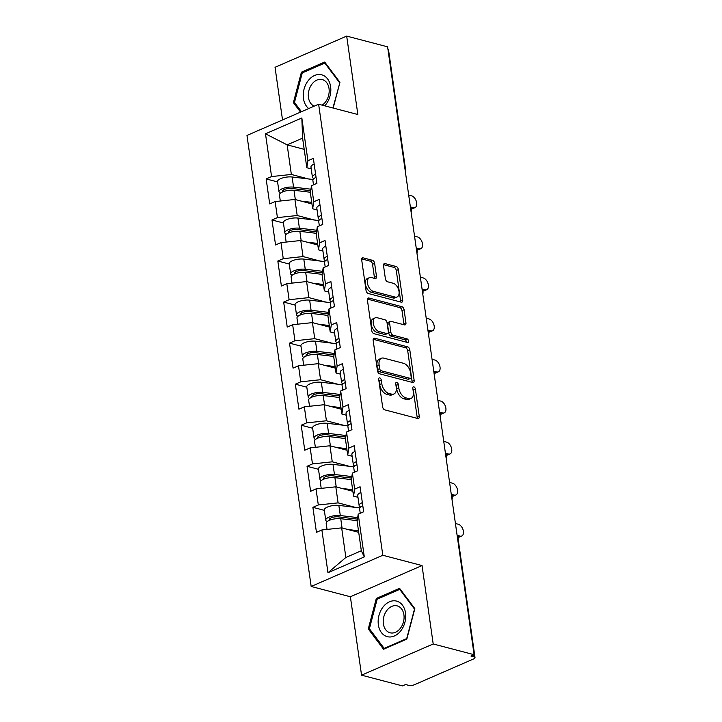 <?xml version="1.0" encoding="UTF-8"?>
<svg xmlns="http://www.w3.org/2000/svg" width="722" height="722" viewBox="0 0 722 722"><rect width="100%" height="100%" fill="white"/><g stroke="black" fill="none" stroke-linecap="round" stroke-linejoin="round"><path stroke-width="1.08" d="M379.727 377.886A1.94 1.146 66.5 0 0 379.212 377.913A1.94 1.146 66.5 0 0 378.698 379.357L382.606 406.802A2.771 1.643 66.5 0 0 384.808 409.87L417.803 418.516A2.771 1.643 66.5 0 0 418.543 418.48A2.771 1.643 66.5 0 0 419.274 416.423L415.367 388.977A1.94 1.146 66.5 0 0 413.823 386.83A1.94 1.146 66.5 0 0 413.309 386.857A1.94 1.146 66.5 0 0 412.803 388.301L413.309 391.856A8.881 5.253 66.5 0 1 410.98 398.454A8.881 5.253 66.5 0 1 408.616 398.58L405.863 397.858A8.881 5.253 66.5 0 1 398.824 388.057L398.318 384.501A1.94 1.146 66.5 0 0 396.775 382.362A1.94 1.146 66.5 0 0 396.261 382.389A1.94 1.146 66.5 0 0 395.746 383.833L396.252 387.38A8.881 5.253 66.5 0 1 393.932 393.986A8.881 5.253 66.5 0 1 391.568 394.113L388.815 393.391A8.881 5.253 66.5 0 1 381.776 383.581L381.27 380.034A1.94 1.146 66.5 0 0 379.727 377.886M374.637 263.349A2.771 1.643 66.5 0 0 372.435 260.29L363.175 257.862A2.771 1.643 66.5 0 0 362.435 257.898A2.771 1.643 66.5 0 0 361.704 259.965L366.045 290.443A2.771 1.643 66.5 0 0 368.247 293.502L401.242 302.157A2.771 1.643 66.5 0 0 401.983 302.121A2.771 1.643 66.5 0 0 402.714 300.054L398.373 269.577A2.771 1.643 66.5 0 0 396.17 266.508L384.988 263.584A2.771 1.643 66.5 0 0 384.248 263.62A2.771 1.643 66.5 0 0 383.526 265.678L385.377 278.728A2.771 1.643 66.5 0 0 387.579 281.788L393.129 283.241A7.419 4.395 66.5 0 1 398.688 289.91A7.419 4.395 66.5 0 1 397.073 296.959A7.419 4.395 66.5 0 1 395.096 297.067L373.373 291.363A7.419 4.395 66.5 0 1 367.814 284.694A7.419 4.395 66.5 0 1 369.42 277.654A7.419 4.395 66.5 0 1 371.406 277.546L375.025 278.493A2.771 1.643 66.5 0 0 375.765 278.457A2.771 1.643 66.5 0 0 376.487 276.391L374.637 263.349L372.543 264.261A2.771 1.643 66.5 0 0 370.341 261.193L361.722 258.936M422.036 565.552L350.387 596.76L361.551 675.178L433.2 643.97L422.036 565.552L382.813 555.272L318.628 104.23L357.85 114.518L346.686 36.1L387.588 46.822L474.101 654.701L470.97 656.063L473.957 656.849L473.677 654.881M433.2 643.97L474.101 654.701M374.61 338.194A2.771 1.643 66.5 0 0 373.87 338.23A2.771 1.643 66.5 0 0 373.139 340.288L377.48 370.774A2.771 1.643 66.5 0 0 379.682 373.834L412.677 382.489A2.771 1.643 66.5 0 0 413.417 382.452A2.771 1.643 66.5 0 0 414.148 380.386L409.807 349.908A2.771 1.643 66.5 0 0 407.605 346.84L374.61 338.194L373.337 338.744M371.758 330.604L367.426 300.126A2.771 1.643 66.5 0 1 368.148 298.06A2.771 1.643 66.5 0 1 368.888 298.024L401.892 306.679A2.771 1.643 66.5 0 1 404.094 309.738L405.945 322.788A2.771 1.643 66.5 0 1 405.222 324.846A2.771 1.643 66.5 0 1 404.482 324.891L391.098 321.38A2.771 1.643 66.5 0 0 390.358 321.416A2.771 1.643 66.5 0 0 389.636 323.483L390.864 332.129A2.771 1.643 66.5 0 0 393.066 335.198L407 338.853A1.94 1.146 66.5 0 1 408.453 340.594A1.94 1.146 66.5 0 1 408.029 342.436A1.94 1.146 66.5 0 1 407.515 342.463L373.96 333.672A2.771 1.643 66.5 0 1 371.758 330.604M382.813 555.272L311.173 586.472L246.978 135.438L318.628 104.23M277.591 181.926L266.147 178.93L269.703 203.929L275.136 201.564L294.919 199.462L311.967 203.938M266.147 178.93L271.571 176.565L265.488 133.805L301.832 117.975L307.924 160.735L313.357 158.371L316.913 183.37L311.48 185.734L313.763 201.781L319.196 199.416L322.752 224.416L317.319 226.78L319.611 242.836L325.035 240.471L328.6 265.47L323.167 267.835L325.451 283.89L330.884 281.526L334.439 306.525L329.006 308.89L331.29 324.936L336.723 322.572L340.279 347.571L334.846 349.935L337.138 365.991L342.562 363.626L346.127 388.626L340.694 390.99L342.977 407.037L348.41 404.672L351.966 429.671L346.533 432.036L348.816 448.091L354.249 445.727L357.805 470.726L352.381 473.091L354.664 489.146L360.088 486.781L363.653 511.781L358.22 514.145L364.303 556.906L327.959 572.736L321.877 529.966L341.659 527.872L358.708 532.34M324.331 510.337L312.888 507.34L316.444 532.34L321.877 529.966M312.888 507.34L318.312 504.967L316.028 488.92L335.811 486.818L352.868 491.294M318.492 469.291L307.04 466.286L310.595 491.285L316.028 488.92M307.04 466.286L312.473 463.921L310.189 447.866L329.972 445.772L347.02 450.239M312.653 428.236L301.2 425.231L304.756 450.23L310.189 447.866M301.2 425.231L306.633 422.866L304.341 406.82L324.133 404.717L341.181 409.184M306.805 387.182L295.352 384.185L298.917 409.184L304.341 406.82M295.352 384.185L300.785 381.821L298.502 365.765L318.285 363.662L335.342 368.139M300.966 346.136L289.513 343.13L293.069 368.13L298.502 365.765M289.513 343.13L294.946 340.766L292.663 324.71L312.445 322.617L329.494 327.084M295.118 305.081L283.674 302.085L287.23 327.084L292.663 324.71M283.674 302.085L289.107 299.72L286.815 283.665L306.597 281.562L323.655 286.038M289.278 264.035L277.826 261.03L281.39 286.029L286.815 283.665M277.826 261.03L283.259 258.666L280.975 242.61L300.758 240.516L317.815 244.984M283.439 222.981L271.986 219.975L275.542 244.975L280.975 242.61M271.986 219.975L277.419 217.611L275.136 201.564M317.075 209.94L312.662 208.784L310.37 192.729L311.48 185.734M294.919 199.462L297.202 215.517L314.314 220.002M312.662 208.784L313.763 201.781M277.419 217.611L297.202 215.517M322.914 250.994L318.501 249.83L316.218 233.784L317.319 226.78M300.758 240.516L303.041 256.563L320.162 261.057M318.501 249.83L319.611 242.836M283.259 258.666L303.041 256.563M328.763 292.04L324.34 290.885L322.057 274.829L323.167 267.835M306.597 281.562L308.89 297.617L326.001 302.103M324.34 290.885L325.451 283.89M289.107 299.72L308.89 297.617M334.602 333.095L330.189 331.94L327.905 315.884L329.006 308.89M312.445 322.617L314.729 338.663L331.84 343.158M330.189 331.94L331.29 324.936M294.946 340.766L314.729 338.663M340.441 374.14L336.028 372.985L333.745 356.939L334.846 349.935M318.285 363.662L320.568 379.718L337.688 384.203M336.028 372.985L337.138 365.991M300.785 381.821L320.568 379.718M346.289 415.195L341.867 414.04L339.584 397.984L340.694 390.99M324.133 404.717L326.416 420.773L343.528 425.258M341.867 414.04L342.977 407.037M306.633 422.866L326.416 420.773M352.128 456.25L347.715 455.086L345.432 439.039L346.533 432.036M329.972 445.772L332.255 461.818L349.367 466.313M347.715 455.086L348.816 448.091M312.473 463.921L332.255 461.818M357.968 497.296L353.554 496.14L351.271 480.085L352.381 473.091M335.811 486.818L338.095 502.873L355.215 507.358M353.554 496.14L354.664 489.146M318.312 504.967L338.095 502.873M361.551 675.178L402.452 685.9L405.583 684.537L408.58 685.322A4.242 1.444 171.9 0 0 414.509 684.691L473.623 658.942A4.242 1.444 171.9 0 0 475.022 657.616A4.242 1.444 171.9 0 0 473.957 656.849M341.659 527.872L345.865 557.474L361.325 550.742L357.11 521.14L358.22 514.145M361.325 550.742L364.303 556.906M327.959 572.736L345.865 557.474M346.686 36.1L275.037 67.299L282.528 119.951M387.922 49.141A4.242 1.444 -8.1 0 1 388.508 49.737L405.475 168.948A4.242 1.444 -8.1 0 0 404.889 168.343M350.387 596.76L311.173 586.472M311.236 168.885L306.814 167.73L302.599 138.128L287.148 144.86L291.354 174.462L308.474 178.948M304.197 149.328L287.148 144.86L265.488 133.805M306.814 167.73L307.924 160.735M302.599 138.128L301.832 117.975M271.571 176.565L291.354 174.462M368.292 628.925L383.544 649.249L406.82 639.114L414.843 608.646L399.591 588.322L376.315 598.457L368.292 628.925L369.863 629.331M333.176 108.047L339.945 82.353L324.692 62.029L301.417 72.164L293.394 102.623L300.514 112.118M378.761 379.781A1.94 1.146 66.5 0 1 379.176 380.945L379.682 384.492A8.881 5.253 66.5 0 0 386.73 394.293L388.815 393.391M393.932 393.986L391.847 394.898A8.881 5.253 66.5 0 1 389.474 395.015L386.73 394.293M410.98 398.454L408.896 399.365A8.881 5.253 66.5 0 1 406.522 399.492L403.778 398.77A8.881 5.253 66.5 0 1 396.73 388.968L396.225 385.413A1.94 1.146 66.5 0 0 395.809 384.248M417.172 418.354A2.771 1.643 66.5 0 0 417.181 417.325L413.282 389.88A1.94 1.146 66.5 0 0 412.858 388.716M412.045 382.317A2.771 1.643 66.5 0 0 412.054 381.297L407.713 350.82A2.771 1.643 66.5 0 0 405.52 347.751L373.157 339.268M379.637 368.599A1.94 1.146 66.5 0 0 381.18 370.747L410.15 378.346A1.94 1.146 66.5 0 0 410.665 378.319A1.94 1.146 66.5 0 0 411.17 376.875L410.637 373.13A8.881 5.253 66.5 0 0 403.598 363.319L383.797 358.13A8.881 5.253 66.5 0 0 381.433 358.256A8.881 5.253 66.5 0 0 379.104 364.854L379.637 368.599L377.552 369.511A1.94 1.146 66.5 0 0 379.095 371.659L381.18 370.747M410.665 378.319L408.58 379.221A1.94 1.146 66.5 0 1 408.056 379.249L379.095 371.659M381.433 358.256L379.339 359.168A8.881 5.253 66.5 0 0 377.019 365.765L379.104 364.854M377.552 369.511L377.019 365.765M367.435 299.098L399.798 307.59L401.892 306.679M403.842 324.719A2.771 1.643 66.5 0 0 403.86 323.691L402.001 310.65A2.771 1.643 66.5 0 0 399.798 307.59M390.358 321.416L388.265 322.328A2.771 1.643 66.5 0 0 387.543 324.395L388.779 333.041A2.771 1.643 66.5 0 0 390.972 336.109L404.907 339.764L407 338.853M406.477 342.192A1.94 1.146 66.5 0 0 404.907 339.764M377.209 317.734A7.419 4.395 66.5 0 0 375.232 317.842A7.419 4.395 66.5 0 0 373.617 324.882A7.419 4.395 66.5 0 0 379.176 331.551L386.83 333.564A2.771 1.643 66.5 0 0 387.57 333.528A2.771 1.643 66.5 0 0 388.301 331.461L387.064 322.806A2.771 1.643 66.5 0 0 384.862 319.747L377.209 317.734M375.232 317.842L373.139 318.754A7.419 4.395 66.5 0 0 371.532 325.793A7.419 4.395 66.5 0 0 377.092 332.463L379.176 331.551M387.57 333.528L385.485 334.43A2.771 1.643 66.5 0 1 384.745 334.476L377.092 332.463M374.384 278.331A2.771 1.643 66.5 0 0 374.402 277.302L372.543 264.261M369.42 277.654L367.336 278.557A7.419 4.395 66.5 0 0 365.72 285.605A7.419 4.395 66.5 0 0 371.279 292.275L373.373 291.363M397.073 296.959L394.988 297.87A7.419 4.395 66.5 0 1 393.003 297.969L371.279 292.275M400.611 301.995A2.771 1.643 66.5 0 0 400.62 300.966L396.288 270.488A2.771 1.643 66.5 0 0 394.086 267.42L383.535 264.658M377.895 598.872L376.315 598.457M294.964 103.038L293.394 102.623M302.987 72.579L301.417 72.164M327.048 529.425L326.182 523.306A9.332 3.177 -8.1 0 1 330.965 519.741A9.332 3.177 -8.1 0 1 340.748 518.703L357.191 520.661M347.923 529.515L358.482 530.769M327.201 521.546A9.332 3.177 -8.1 0 1 325.73 520.147A9.332 3.177 -8.1 0 1 330.514 516.582A9.332 3.177 -8.1 0 1 340.297 515.544L357.67 517.611M325.73 520.147L324.286 510.012A9.332 3.177 -8.1 0 1 329.07 506.447A9.332 3.177 -8.1 0 1 338.853 505.409L359.791 507.909M357.435 519.127L338.194 516.835A5.65 1.922 171.9 0 0 332.264 517.466A5.65 1.922 171.9 0 0 329.367 519.623A5.65 1.922 171.9 0 0 329.719 520.174M457.667 537.15L460.04 536.112A6.363 3.763 66.5 0 0 461.737 536.022A6.363 3.763 66.5 0 0 463.118 529.984A6.363 3.763 66.5 0 0 458.362 524.271L455.429 523.504M461.737 536.022L459.03 537.204A6.363 3.763 -113.5 0 1 457.775 537.376M362.345 502.611A9.332 3.177 171.9 0 0 359.15 505.59A9.332 3.177 171.9 0 0 360.287 506.835L360.612 506.997M360.901 492.476A9.332 3.177 171.9 0 0 357.706 495.454L359.15 505.59M362.796 505.761A9.332 3.177 171.9 0 0 359.601 508.748L360.242 513.261M460.04 536.112L457.116 535.345M378.364 624.792A18.375 13.42 -75.3 0 0 394.374 635.992A18.375 13.42 -75.3 0 0 405.52 612.969A18.375 13.42 -75.3 0 0 389.51 601.778A18.375 13.42 -75.3 0 0 378.364 624.792M383.364 623.808A13.917 10.162 -75.3 0 0 390.115 632.788A13.917 10.162 -75.3 0 0 403.923 614.855A13.917 10.162 -75.3 0 0 397.172 605.875A13.917 10.162 -75.3 0 0 383.364 623.808M399.717 589.369L414.5 609.061L406.721 638.573L384.167 648.401L369.393 628.709L377.164 599.188L399.717 589.369L400.539 589.585M384.997 648.618L384.167 648.401M324.756 105.845A18.375 13.42 -75.3 0 0 325.938 104.446A18.375 13.42 -75.3 0 0 327.58 78.915A18.375 13.42 -75.3 0 0 308.141 80.729A18.375 13.42 -75.3 0 0 308.727 108.544M322.129 105.15A13.917 10.162 -75.3 0 0 325.478 102.01A13.917 10.162 -75.3 0 0 329.024 88.544A13.917 10.162 -75.3 0 0 322.274 79.573A13.917 10.162 -75.3 0 0 312.003 84.059A13.917 10.162 -75.3 0 0 314.214 106.152M339.818 82.822L332.95 107.993M301.462 111.702L294.486 102.407L302.265 72.895L324.819 63.076L339.593 82.768M325.64 63.283L324.819 63.076M321.209 488.37L320.333 482.251A9.332 3.177 -8.1 0 1 325.117 478.686A9.332 3.177 -8.1 0 1 334.909 477.648L351.343 479.607M342.084 488.46L352.643 489.724M321.362 480.491A9.332 3.177 -8.1 0 1 319.891 479.092A9.332 3.177 -8.1 0 1 324.674 475.527A9.332 3.177 -8.1 0 1 334.457 474.489L351.831 476.565M319.891 479.092L318.447 468.966A9.332 3.177 -8.1 0 1 323.23 465.401A9.332 3.177 -8.1 0 1 333.013 464.363L353.951 466.854M351.587 478.081L332.355 475.789A5.65 1.922 171.9 0 0 326.425 476.412A5.65 1.922 171.9 0 0 323.528 478.578A5.65 1.922 171.9 0 0 323.88 479.128M315.361 447.315L314.494 441.196A9.332 3.177 -8.1 0 1 319.277 437.631A9.332 3.177 -8.1 0 1 329.061 436.593L345.504 438.561M336.235 447.414L346.804 448.669M315.514 439.445A9.332 3.177 -8.1 0 1 314.043 438.046A9.332 3.177 -8.1 0 1 318.826 434.482A9.332 3.177 -8.1 0 1 328.609 433.444L345.982 435.51M314.043 438.046L312.599 427.911A9.332 3.177 -8.1 0 1 317.382 424.346A9.332 3.177 -8.1 0 1 327.174 423.309L348.103 425.8M345.748 437.027L326.515 434.734A5.65 1.922 171.9 0 0 320.586 435.366A5.65 1.922 171.9 0 0 317.68 437.523A5.65 1.922 171.9 0 0 318.041 438.073M309.521 406.269L308.655 400.15A9.332 3.177 -8.1 0 1 313.438 396.586A9.332 3.177 -8.1 0 1 323.221 395.548L339.665 397.506M330.396 406.36L340.955 407.623M309.675 398.391A9.332 3.177 -8.1 0 1 308.204 396.992A9.332 3.177 -8.1 0 1 312.987 393.427A9.332 3.177 -8.1 0 1 322.77 392.389L340.143 394.456M308.204 396.992L306.76 386.857A9.332 3.177 -8.1 0 1 311.543 383.292A9.332 3.177 -8.1 0 1 321.326 382.254L342.264 384.754M339.9 395.972L320.667 393.689A5.65 1.922 171.9 0 0 314.738 394.311A5.65 1.922 171.9 0 0 311.841 396.477A5.65 1.922 171.9 0 0 312.193 397.019M303.682 365.215L302.807 359.096A9.332 3.177 -8.1 0 1 307.59 355.531A9.332 3.177 -8.1 0 1 317.373 354.493L333.817 356.451M324.557 365.314L335.116 366.568M303.836 357.345A9.332 3.177 -8.1 0 1 302.356 355.937A9.332 3.177 -8.1 0 1 307.148 352.372A9.332 3.177 -8.1 0 1 316.931 351.334L334.304 353.41M302.356 355.937L300.921 345.811A9.332 3.177 -8.1 0 1 305.704 342.246A9.332 3.177 -8.1 0 1 315.487 341.208L336.425 343.699M334.06 354.926L314.828 352.634A5.65 1.922 171.9 0 0 308.899 353.266A5.65 1.922 171.9 0 0 306.002 355.423A5.65 1.922 171.9 0 0 306.354 355.973M297.834 324.169L296.968 318.05A9.332 3.177 -8.1 0 1 301.751 314.485A9.332 3.177 -8.1 0 1 311.534 313.447L327.978 315.406M318.709 324.259L329.268 325.514M297.987 316.29A9.332 3.177 -8.1 0 1 296.516 314.891A9.332 3.177 -8.1 0 1 301.3 311.326A9.332 3.177 -8.1 0 1 311.083 310.289L328.456 312.355M296.516 314.891L295.072 304.756A9.332 3.177 -8.1 0 1 299.856 301.191A9.332 3.177 -8.1 0 1 309.639 300.153L330.577 302.653M328.221 313.871L308.989 311.579A5.65 1.922 171.9 0 0 303.06 312.211A5.65 1.922 171.9 0 0 300.153 314.368A5.65 1.922 171.9 0 0 300.514 314.918M451.828 496.095L454.201 495.057A6.363 3.763 66.5 0 0 455.898 494.976A6.363 3.763 66.5 0 0 457.279 488.938A6.363 3.763 66.5 0 0 452.513 483.217L449.589 482.449M455.898 494.976L453.181 496.158A6.363 3.763 -113.5 0 1 451.936 496.33M356.506 461.557A9.332 3.177 171.9 0 0 353.311 464.535A9.332 3.177 171.9 0 0 354.439 465.789L354.773 465.952M355.062 451.421A9.332 3.177 171.9 0 0 351.867 454.409L353.311 464.535M356.957 464.715A9.332 3.177 171.9 0 0 353.762 467.694L354.403 472.206M454.201 495.057L451.277 494.29M445.988 455.04L448.362 454.012A6.363 3.763 66.5 0 0 450.059 453.921A6.363 3.763 66.5 0 0 451.44 447.884A6.363 3.763 66.5 0 0 446.674 442.171L443.75 441.404M450.059 453.921L447.342 455.104A6.363 3.763 -113.5 0 1 446.088 455.275M350.657 420.502A9.332 3.177 171.9 0 0 347.462 423.489A9.332 3.177 171.9 0 0 348.6 424.735L348.925 424.897M349.222 410.376A9.332 3.177 171.9 0 0 346.028 413.354L347.462 423.489M351.109 423.661A9.332 3.177 171.9 0 0 347.914 426.648L348.555 431.16M448.362 454.012L445.429 453.245M440.14 413.995L442.514 412.957A6.363 3.763 66.5 0 0 444.21 412.867A6.363 3.763 66.5 0 0 445.591 406.829A6.363 3.763 66.5 0 0 440.835 401.116L437.902 400.349M444.21 412.867L441.494 414.049A6.363 3.763 -113.5 0 1 440.249 414.229M344.818 379.456A9.332 3.177 171.9 0 0 341.623 382.434A9.332 3.177 171.9 0 0 342.76 383.68L343.085 383.851M343.374 369.321A9.332 3.177 171.9 0 0 340.179 372.308L341.623 382.434M345.269 382.615A9.332 3.177 171.9 0 0 342.075 385.593L342.715 390.106M442.514 412.957L439.59 412.19M434.301 372.94L436.675 371.911A6.363 3.763 66.5 0 0 438.371 371.821A6.363 3.763 66.5 0 0 439.752 365.783A6.363 3.763 66.5 0 0 434.987 360.07L432.063 359.303M438.371 371.821L435.655 373.003A6.363 3.763 -113.5 0 1 434.409 373.175M338.979 338.401A9.332 3.177 171.9 0 0 335.784 341.389A9.332 3.177 171.9 0 0 336.912 342.634L337.237 342.797M337.535 328.275A9.332 3.177 171.9 0 0 334.34 331.254L335.784 341.389M339.421 341.56A9.332 3.177 171.9 0 0 336.235 344.547L336.876 349.06M436.675 371.911L433.751 371.144M428.462 331.894L430.835 330.856A6.363 3.763 66.5 0 0 432.532 330.766A6.363 3.763 66.5 0 0 433.913 324.729A6.363 3.763 66.5 0 0 429.148 319.016L426.224 318.249M432.532 330.766L429.816 331.949A6.363 3.763 -113.5 0 1 428.561 332.12M333.131 297.356A9.332 3.177 171.9 0 0 329.936 300.334A9.332 3.177 171.9 0 0 331.073 301.579L331.398 301.742M331.696 287.221A9.332 3.177 171.9 0 0 328.501 290.199L329.936 300.334M333.582 300.505A9.332 3.177 171.9 0 0 330.387 303.493L331.028 308.005M430.835 330.856L427.902 330.089M291.995 283.114L291.128 276.995A9.332 3.177 -8.1 0 1 295.912 273.43A9.332 3.177 -8.1 0 1 305.695 272.393L322.138 274.351M312.87 283.204L323.429 284.468M292.148 275.235A9.332 3.177 -8.1 0 1 290.677 273.837A9.332 3.177 -8.1 0 1 295.46 270.272A9.332 3.177 -8.1 0 1 305.244 269.234L322.617 271.31M290.677 273.837L289.233 263.71A9.332 3.177 -8.1 0 1 294.016 260.146A9.332 3.177 -8.1 0 1 303.8 259.108L324.738 261.599M322.373 272.826L303.141 270.533A5.65 1.922 171.9 0 0 297.211 271.156A5.65 1.922 171.9 0 0 294.314 273.322A5.65 1.922 171.9 0 0 294.666 273.873M422.614 290.84L424.987 289.802A6.363 3.763 66.5 0 0 426.684 289.721A6.363 3.763 66.5 0 0 428.065 283.683A6.363 3.763 66.5 0 0 423.309 277.961L420.375 277.194M426.684 289.721L423.967 290.903A6.363 3.763 -113.5 0 1 422.722 291.074M327.292 256.301A9.332 3.177 171.9 0 0 324.097 259.279A9.332 3.177 171.9 0 0 325.234 260.534L325.559 260.696M325.848 246.166A9.332 3.177 171.9 0 0 322.653 249.153L324.097 259.279M327.743 259.46A9.332 3.177 171.9 0 0 324.548 262.438L325.189 266.95M424.987 289.802L422.063 289.035M286.156 242.06L285.28 235.95A9.332 3.177 -8.1 0 1 290.063 232.376A9.332 3.177 -8.1 0 1 299.847 231.338L316.29 233.305M307.03 242.159L317.59 243.413M286.309 234.19A9.332 3.177 -8.1 0 1 284.829 232.791A9.332 3.177 -8.1 0 1 289.612 229.226A9.332 3.177 -8.1 0 1 299.404 228.188L316.777 230.255M284.829 232.791L283.394 222.656A9.332 3.177 -8.1 0 1 288.177 219.091A9.332 3.177 -8.1 0 1 297.96 218.053L318.889 220.544M316.534 231.771L297.302 229.479A5.65 1.922 171.9 0 0 291.372 230.11A5.65 1.922 171.9 0 0 288.475 232.267A5.65 1.922 171.9 0 0 288.827 232.818M416.774 249.785L419.148 248.756A6.363 3.763 66.5 0 0 420.845 248.666A6.363 3.763 66.5 0 0 422.226 242.628A6.363 3.763 66.5 0 0 417.46 236.915L414.536 236.148M420.845 248.666L418.128 249.848A6.363 3.763 -113.5 0 1 416.883 250.02M321.452 215.246A9.332 3.177 171.9 0 0 318.258 218.234A9.332 3.177 171.9 0 0 319.386 219.479L319.711 219.641M320.008 205.12A9.332 3.177 171.9 0 0 316.814 208.098L318.258 218.234M321.895 218.405A9.332 3.177 171.9 0 0 318.7 221.392L319.35 225.905M419.148 248.756L416.224 247.989M280.307 201.014L279.441 194.895A9.332 3.177 -8.1 0 1 284.224 191.33A9.332 3.177 -8.1 0 1 294.007 190.292L310.451 192.251M301.182 201.104L311.742 202.368M280.461 193.135A9.332 3.177 -8.1 0 1 278.99 191.736A9.332 3.177 -8.1 0 1 283.773 188.171A9.332 3.177 -8.1 0 1 293.556 187.133L310.929 189.2M278.99 191.736L277.546 181.601A9.332 3.177 -8.1 0 1 282.329 178.036A9.332 3.177 -8.1 0 1 292.112 176.998L313.05 179.498M310.695 190.716L291.453 188.433A5.65 1.922 171.9 0 0 285.524 189.056A5.65 1.922 171.9 0 0 282.627 191.222A5.65 1.922 171.9 0 0 282.988 191.763M410.935 208.739L413.309 207.701A6.363 3.763 66.5 0 0 415.006 207.611A6.363 3.763 66.5 0 0 416.386 201.573A6.363 3.763 66.5 0 0 411.621 195.861L408.688 195.093M415.006 207.611L412.289 208.793A6.363 3.763 -113.5 0 1 411.035 208.974M315.604 174.201A9.332 3.177 171.9 0 0 312.409 177.179A9.332 3.177 171.9 0 0 313.547 178.424L313.871 178.596M314.16 164.065A9.332 3.177 171.9 0 0 310.974 167.053L312.409 177.179M316.055 177.359A9.332 3.177 171.9 0 0 312.861 180.338L313.501 184.85M413.309 207.701L410.376 206.934M475.022 657.616L458.055 538.404A4.242 1.444 171.9 0 0 457.468 537.8M379.682 384.492L381.776 383.581M389.474 395.015L391.568 394.113M396.225 385.413L398.318 384.501M396.73 388.968L398.824 388.057M403.778 398.77L405.863 397.858M406.522 399.492L408.616 398.58M413.282 389.88L415.367 388.977M417.181 417.325L419.274 416.423M379.176 380.945L381.27 380.034M405.52 347.751L407.605 346.84M407.713 350.82L409.807 349.908M412.054 381.297L414.148 380.386M408.056 379.249L410.15 378.346M367.615 298.583L368.888 298.024M402.001 310.65L404.094 309.738M403.86 323.691L405.945 322.788M387.543 324.395L389.636 323.483M388.779 333.041L390.864 332.129M390.972 336.109L393.066 335.198M384.745 334.476L386.83 333.564M374.402 277.302L376.487 276.391M393.003 297.969L395.096 297.067M383.716 264.135L384.988 263.584M394.086 267.42L396.17 266.508M396.288 270.488L398.373 269.577M400.62 300.966L402.714 300.054M361.902 258.413L363.175 257.862M370.341 261.193L372.435 260.29M330.45 518.252L330.667 519.831M340.748 518.703L342.066 527.981M338.853 505.409L340.297 515.544M324.602 477.197L324.828 478.776M334.909 477.648L336.226 486.926M333.013 464.363L334.457 474.489M318.763 436.151L318.989 437.731M329.061 436.593L330.378 445.88M327.174 423.309L328.609 433.444M312.915 395.096L313.14 396.676M323.221 395.548L324.539 404.825M321.326 382.254L322.77 392.389M307.076 354.042L307.301 355.63M317.373 354.493L318.7 363.771M315.487 341.208L316.931 351.334M301.236 312.996L301.462 314.575M311.534 313.447L312.852 322.725M309.639 300.153L311.083 310.289M295.388 271.941L295.614 273.53M305.695 272.393L307.012 281.67M303.8 259.108L305.244 269.234M289.549 230.896L289.775 232.475M299.847 231.338L301.173 240.625M297.96 218.053L299.404 228.188M283.71 189.841L283.936 191.42M294.007 190.292L295.325 199.57M292.112 176.998L293.556 187.133M458.055 538.404A4.242 4.242 0 0 0 457.279 536.5M451.999 499.407A4.242 4.242 0 0 0 451.44 495.445M446.16 458.353A4.242 4.242 0 0 0 445.6 454.4M440.321 417.298A4.242 4.242 0 0 0 439.752 413.345M434.473 376.252A4.242 4.242 0 0 0 433.913 372.299M428.633 335.198A4.242 4.242 0 0 0 428.065 331.245M422.785 294.152A4.242 4.242 0 0 0 422.226 290.19M416.946 253.097A4.242 4.242 0 0 0 416.386 249.144M411.107 212.042A4.242 4.242 0 0 0 410.538 208.089M405.259 170.997A4.242 4.242 0 0 0 405.475 168.948"/></g></svg>
